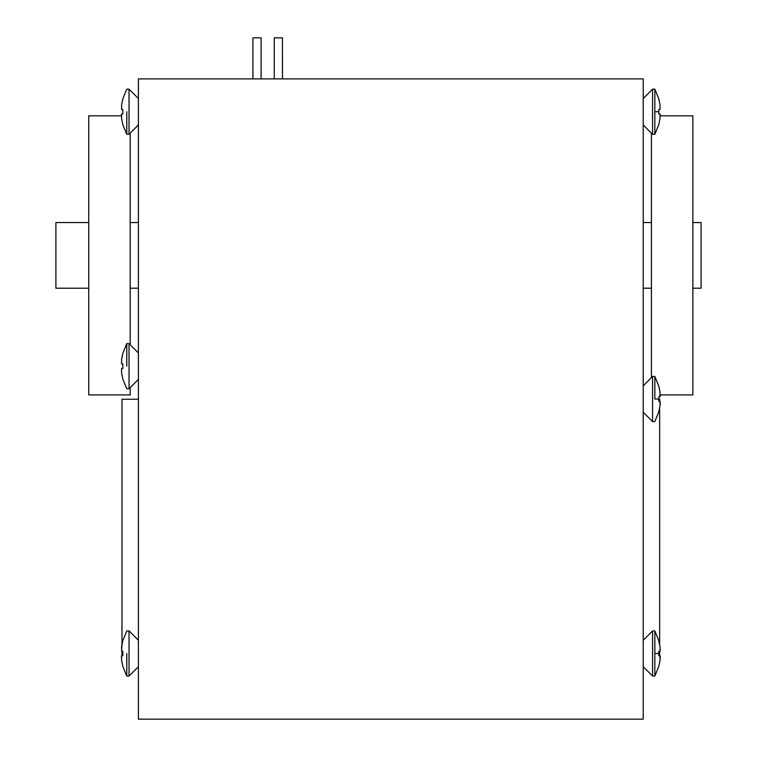 <?xml version="1.0" encoding="UTF-8"?>
<svg xmlns="http://www.w3.org/2000/svg" width="757" height="757" viewBox="0 0 757 757"><rect width="100%" height="100%" fill="white"/><g stroke="black" fill="none" stroke-linecap="round" stroke-linejoin="round"><path stroke-width="1.14" d="M121.603 118.65L122.842 124.46L121.603 118.65L121.603 114.014L122.842 113.929L122.842 109.528L121.603 109.443L121.603 104.797L122.842 98.987L121.603 104.797L122.842 98.987L121.603 104.797L121.603 109.443L122.842 109.528L121.603 109.443L122.842 109.528L122.842 113.929L121.603 114.014L122.842 113.929L122.842 109.528L122.842 113.929L121.603 114.014L122.842 113.929L121.603 114.014L121.319 115.452M129.04 89.222L129.04 134.235M121.603 109.443L122.842 109.528L121.603 109.443M126.779 111.724L126.779 134.301L126.779 111.724M121.603 660.407L122.842 666.217L121.603 660.407L122.842 666.217L121.603 660.407L121.603 655.77L122.842 655.685L122.842 651.285L121.603 651.2L121.603 646.554L122.842 640.744L121.603 646.554L121.991 644.339L121.603 651.2L122.842 651.285L122.842 655.685L121.603 655.77L122.842 655.685L121.603 655.77L121.319 657.208M129.04 630.978L129.04 675.992M121.603 651.2L122.842 651.285L121.603 651.2M126.779 653.48L126.779 676.058L126.779 653.48M129.04 343.678L129.04 388.691M122.842 368.385L122.842 363.985L122.842 368.385L121.603 368.47L122.842 368.385L121.603 368.47L121.603 373.116L122.842 378.926L121.603 373.116M122.842 363.985L121.603 363.899L122.842 363.985L121.603 363.899L121.603 359.263L122.842 353.453L121.603 359.263M126.779 366.189L126.779 343.612L126.779 366.189M660.019 118.65L658.789 124.46L660.019 118.65L660.019 114.014L658.789 113.929L660.019 114.014L660.303 115.386L660.019 114.014L658.789 113.929L658.789 109.528L660.019 109.443L658.789 109.528L660.019 109.443L658.789 109.528L660.019 109.443L660.019 104.797L658.789 98.987L660.019 104.797M660.019 405.951L658.789 411.761L660.019 405.951L660.019 401.305L660.303 402.686L660.019 401.305L658.789 401.219L660.019 401.305L658.789 401.219L658.789 396.819L660.227 396.365L660.293 394.917L660.019 396.734L658.789 396.819L658.827 399.024L658.789 396.819L660.019 396.734L660.019 392.098L660.019 396.734L658.789 396.819L658.789 401.219L660.227 401.674L660.246 404.011M660.019 660.407L658.789 666.217L660.019 660.407L658.789 666.217L660.019 660.407L660.019 655.77L660.303 657.142L660.019 655.77L658.789 655.685L660.019 655.77L658.789 655.685L658.789 651.285L660.019 651.2L660.019 646.554L658.789 640.744L660.019 646.554L660.019 651.2L658.789 651.285L660.019 651.2L660.303 649.818L660.019 651.2L658.789 651.285L658.789 655.685L660.227 656.13L660.246 658.476M652.581 675.992L652.581 630.978M654.843 653.48L654.843 676.058L654.843 630.912L654.843 653.48L658.827 653.48M652.581 421.526L652.581 376.513M660.019 392.098L658.789 386.288L660.019 392.098M654.843 399.024L654.843 376.447L654.843 399.024L659.64 399.024L659.64 401.276M652.581 134.235L652.581 89.222M658.789 109.528L658.789 113.929L658.789 109.528L660.019 109.443M654.843 111.724L654.843 134.301L654.843 89.156L654.843 111.724L658.827 111.724M274.252 78.889L274.252 37.85L282.446 37.85L282.465 78.889M252.914 78.889L252.914 37.85L261.108 37.85L261.118 78.889M138.408 399.251L121.991 399.251L121.991 644.339M121.991 655.742L121.991 651.219M130.195 387.603L130.195 394.917L88.739 394.917L88.739 115.83L121.328 115.83M130.195 344.766L130.195 133.147M55.904 288.114L55.904 222.634M659.64 408.165L659.64 644.339M659.64 651.219L659.64 655.742M701.096 222.634L701.096 288.114M658.789 124.65L654.843 134.301L652.581 134.301L643.223 124.933L651.427 133.147L651.427 377.601M660.293 115.83L692.882 115.83L692.882 394.917L660.293 394.917M643.223 78.889L138.408 78.889L138.408 719.15L643.223 719.15L643.223 78.889M138.408 124.933L129.04 134.301L126.779 134.301L122.842 124.65M138.408 98.514L129.04 89.156L126.779 89.156L122.842 98.798M122.842 666.406L126.779 676.058L122.842 666.406M138.408 666.69L129.04 676.058L126.779 676.058M138.408 640.271L129.04 630.912L126.779 630.912L122.842 640.554M138.408 379.399L129.04 388.757L126.779 388.757L122.842 379.115M138.408 352.98L129.04 343.612L126.779 343.612L122.842 353.264M643.223 666.69L652.581 676.058L654.843 676.058L658.789 666.406M643.223 640.271L652.581 630.912L654.843 630.912L658.789 640.554M643.223 412.234L652.581 421.592L654.843 421.592L658.789 411.95M643.223 385.815L652.581 376.447L654.843 376.447L658.789 386.098M643.223 98.514L652.581 89.156L654.843 89.156L658.789 98.798M130.195 222.539L138.408 222.539M130.195 288.209L138.408 288.209M55.904 288.209L88.739 288.209M55.904 222.539L88.739 222.539M701.096 288.209L692.882 288.209M701.096 222.539L692.882 222.539M651.427 288.209L643.223 288.209M651.427 222.539L643.223 222.539"/></g></svg>
